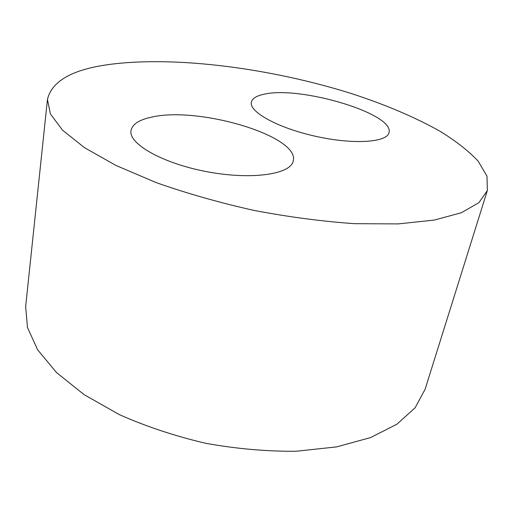 <?xml version="1.0" encoding="UTF-8"?>
<svg xmlns="http://www.w3.org/2000/svg" width="513" height="513" viewBox="0 0 513 513"><rect width="100%" height="100%" fill="white"/><g stroke="black" fill="none" stroke-linecap="round" stroke-linejoin="round"><path stroke-width="0.77" d="M487.35 190.528L425.091 389.309L415.107 407.777L396.921 424.219L370.533 437.602L336.566 446.894L296.328 451.248C266.984 451.53 236.749 448.875 205.63 443.283C174.843 436.056 146.038 426.483 119.221 414.568L84.023 394.593L56.539 372.573L37.635 349.815L27.478 327.499L25.65 306.588L47.453 99.432L50.383 113.918L62.567 130.206L84.51 147.68L116.053 165.494L156.202 182.615C186.681 193.356 219.237 202.616 253.858 210.388C288.716 217.005 322.273 221.436 354.515 223.681L398.159 223.912L434.184 220.09L461.258 212.773L478.911 202.661L487.35 190.528L486.984 176.151L478.103 161.082C468.491 150.918 455.826 140.985 440.109 131.29C414.478 116.964 384.635 104.299 350.578 93.295C271.524 68.588 178.197 56.052 112.065 64.112C73.474 68.825 51.941 80.599 47.453 99.432M151.919 117.067C198.903 106.159 299.797 136.131 293.237 160.87C291.127 174.144 252.447 180.204 207.759 171.861C163.038 163.666 128.269 143.864 131.014 130.558C132.335 124.159 139.305 119.664 151.919 117.067M264.092 94.232C300.022 85.549 395.055 113.777 388.963 132.681C387.065 142.499 353.393 144.788 315.61 136.311C277.809 127.949 248.843 111.783 251.37 102.183C252.268 98.438 256.506 95.79 264.092 94.232"/></g></svg>
